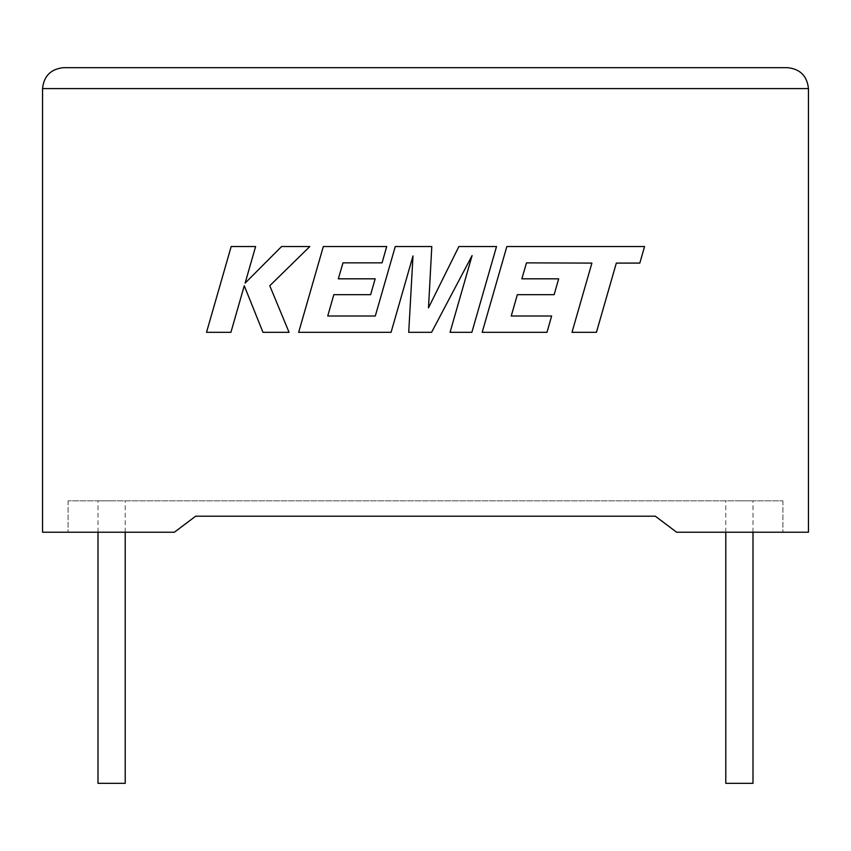 <?xml version="1.0" encoding="UTF-8"?>
<svg xmlns="http://www.w3.org/2000/svg" width="851" height="851" viewBox="0 0 851 851"><rect width="100%" height="100%" fill="white"/><g stroke="black" fill="none" stroke-linecap="round" stroke-linejoin="round"><path stroke-width="0.64" stroke-dasharray="4.25 3.19" d="M752.997 783.335L725.797 783.335M739.391 500.835L752.997 500.835L739.391 500.835M98.003 783.335L125.203 783.335M111.609 500.835L98.003 500.835L111.609 500.835M676.619 532.226L808.45 532.226L808.45 88.589L42.55 88.589L42.55 532.226L174.381 532.226L68.08 532.226L174.381 532.226L195.656 516.206L174.381 532.226L195.656 516.206L655.344 516.206L676.619 532.226L782.92 532.226L676.619 532.226L655.344 516.206L676.619 532.226M655.344 516.206L195.656 516.206M68.08 500.835L68.08 532.226L68.08 500.835L782.92 500.835L68.08 500.835M782.92 500.835L782.92 532.226L782.92 500.835M787.526 67.665L63.474 67.665M231.185 246.535L206.527 332.326L230.919 332.326L244.269 285.745L262.97 332.326L289.074 332.326L269.767 285.745L309.817 246.535L281.585 246.535L245.12 283.117L255.608 246.535L231.185 246.535M496.516 246.535L458.891 246.535L428.5 307.828L431.797 246.535L395.268 246.535L375.302 315.998L327.741 315.998L333.815 294.68L370.632 294.68L375.163 278.82L338.336 278.82L342.985 262.863L382.067 262.863L386.705 246.535L323.327 246.535L298.648 332.326L391.066 332.326L412.99 255.949L408.714 332.326L431.585 332.326L472.092 255.577L450.051 332.326L471.858 332.326L496.516 246.535M526.503 262.863L591.892 263.097L571.989 332.326L596.423 332.326L616.326 263.097L639.814 263.097L644.569 246.535L506.856 246.535L482.177 332.326L546.991 332.326L551.629 315.998L511.249 315.998L517.334 294.68L554.139 294.68L558.671 278.82L521.854 278.82L526.503 262.863M752.997 532.226L752.997 500.835M125.203 532.226L125.203 500.835M98.003 532.226L98.003 500.835M725.797 532.226L725.797 500.835"/><path stroke-width="1.28" d="M725.797 532.226L725.797 783.335L752.997 783.335L752.997 532.226M125.203 532.226L125.203 783.335L98.003 783.335L98.003 532.226M655.344 516.206L676.619 532.226L808.45 532.226L808.45 88.589C807.12 75.973 800.142 68.995 787.526 67.665C800.142 68.995 807.12 75.973 808.45 88.589L42.55 88.589L42.55 532.226L174.381 532.226L195.656 516.206L655.344 516.206L195.656 516.206M63.474 67.665C50.858 68.995 43.88 75.973 42.55 88.589C43.88 75.973 50.858 68.995 63.474 67.665L787.526 67.665M231.185 246.535L206.527 332.326L230.919 332.326L244.269 285.745L262.97 332.326L289.074 332.326L269.767 285.745L309.817 246.535L281.585 246.535L245.12 283.117L255.608 246.535L231.185 246.535M496.516 246.535L458.891 246.535L428.5 307.828L431.797 246.535L395.268 246.535L375.302 315.998L327.741 315.998L333.815 294.68L370.632 294.68L375.163 278.82L338.336 278.82L342.985 262.863L382.067 262.863L386.705 246.535L323.327 246.535L298.648 332.326L391.066 332.326L412.99 255.949L408.714 332.326L431.585 332.326L472.092 255.577L450.051 332.326L471.858 332.326L496.516 246.535M526.503 262.863L591.892 263.097L571.989 332.326L596.423 332.326L616.326 263.097L639.814 263.097L644.569 246.535L506.856 246.535L482.177 332.326L546.991 332.326L551.629 315.998L511.249 315.998L517.334 294.68L554.139 294.68L558.671 278.82L521.854 278.82L526.503 262.863"/></g></svg>
